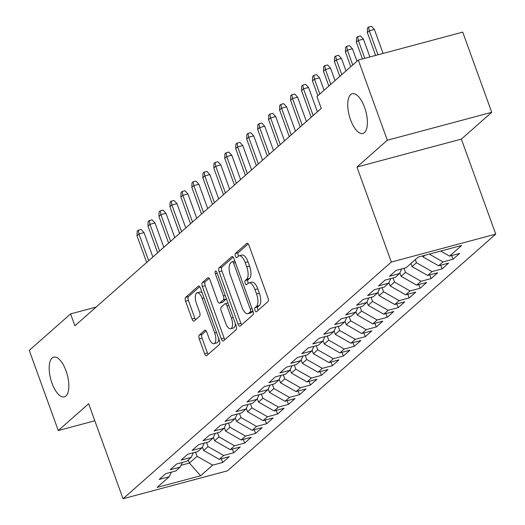 <?xml version="1.0" encoding="UTF-8"?>
<svg xmlns="http://www.w3.org/2000/svg" width="525" height="525" viewBox="0 0 525 525"><rect width="100%" height="100%" fill="white"/><g stroke="black" fill="none" stroke-linecap="round" stroke-linejoin="round"><path stroke-width="0.79" d="M254.993 310.367A2.205 0.919 -105 0 0 256.318 311.837A2.205 0.919 -105 0 0 256.489 311.738L267.927 301.652A3.157 1.312 -105 0 0 267.947 297.787L248.955 245.326A3.157 1.312 -105 0 0 247.065 243.232A3.157 1.312 -105 0 0 246.829 243.364L235.384 253.457A2.205 0.919 -105 0 0 235.371 256.161A2.205 0.919 -105 0 0 236.696 257.624A2.205 0.919 -105 0 0 236.867 257.532L238.343 256.226A10.093 4.2 -105 0 1 239.111 255.806A10.093 4.2 -105 0 1 245.168 262.513L246.75 266.884A10.093 4.2 -105 0 1 246.678 279.254L245.201 280.56A2.205 0.919 -105 0 0 245.182 283.264A2.205 0.919 -105 0 0 246.507 284.734A2.205 0.919 -105 0 0 246.678 284.635L248.154 283.329A10.093 4.2 -105 0 1 248.922 282.909A10.093 4.2 -105 0 1 254.979 289.616L256.561 293.987A10.093 4.2 -105 0 1 256.489 306.357L255.012 307.663A2.205 0.919 -105 0 0 254.993 310.367M248.922 282.909L251.744 282.155A10.093 4.2 -105 0 1 257.801 288.862L259.383 293.232A10.093 4.2 -105 0 1 259.311 305.603L257.834 306.908A2.205 0.919 -105 0 0 257.814 309.612A2.205 0.919 -105 0 0 258.129 310.295M248.2 243.882L238.212 252.702A2.205 0.919 -105 0 0 238.192 255.406A2.205 0.919 -105 0 0 238.507 256.095M239.111 255.806L241.933 255.052A10.093 4.2 -105 0 1 247.99 261.758L249.572 266.129A10.093 4.2 -105 0 1 249.5 278.499L248.023 279.805A2.205 0.919 -105 0 0 248.003 282.509A2.205 0.919 -105 0 0 248.325 283.198M66.032 370.821A20.56 8.557 -105 0 0 53.701 357.144A20.56 8.557 -105 0 0 51.988 383.204A20.56 8.557 -105 0 0 64.326 396.874A20.56 8.557 -105 0 0 66.032 370.821M364.586 107.402A20.56 8.557 -105 0 0 352.255 93.732A20.56 8.557 -105 0 0 350.549 119.785A20.56 8.557 -105 0 0 362.88 133.455A20.56 8.557 -105 0 0 364.586 107.402M199.283 335.108A3.157 1.312 -105 0 0 199.264 338.966L204.586 353.686A3.157 1.312 -105 0 0 206.482 355.779A3.157 1.312 -105 0 0 206.719 355.648L219.424 344.439A3.157 1.312 -105 0 0 219.443 340.581L200.458 288.12A3.157 1.312 -105 0 0 198.568 286.02A3.157 1.312 -105 0 0 198.325 286.158L185.62 297.367A3.157 1.312 -105 0 0 185.601 301.225L192.032 319.003A3.157 1.312 -105 0 0 193.928 321.103A3.157 1.312 -105 0 0 194.165 320.972L199.605 316.175A3.157 1.312 -105 0 0 199.625 312.309L196.435 303.489A8.433 3.511 -105 0 1 197.131 292.799A8.433 3.511 -105 0 1 202.191 298.41L214.692 332.948A8.433 3.511 -105 0 1 213.997 343.639A8.433 3.511 -105 0 1 208.937 338.028L206.85 332.272A3.157 1.312 -105 0 0 204.96 330.173A3.157 1.312 -105 0 0 204.717 330.31L199.283 335.108L202.105 334.353A3.157 1.312 -105 0 0 202.086 338.212L207.408 352.931A3.157 1.312 -105 0 0 208.169 354.375M74.904 325.776L321.254 108.419L316.949 96.541L358.299 60.06L387.319 140.227L356.941 167.029L391.335 262.041L123.047 498.75L88.659 403.738L58.275 430.546L29.256 350.378L70.606 313.897L74.904 325.776M238.074 324.142A3.157 1.312 -105 0 0 239.964 326.242A3.157 1.312 -105 0 0 240.201 326.11L252.906 314.902A3.157 1.312 -105 0 0 252.925 311.036L233.94 258.576A3.157 1.312 -105 0 0 232.05 256.482A3.157 1.312 -105 0 0 231.807 256.613L219.102 267.822A3.157 1.312 -105 0 0 219.082 271.688L238.074 324.142L240.896 323.387A3.157 1.312 -105 0 0 241.651 324.831M236.165 329.674L223.46 340.883A3.157 1.312 -105 0 1 223.223 341.014A3.157 1.312 -105 0 1 221.333 338.914L202.342 286.46A3.157 1.312 -105 0 1 202.361 282.594L207.802 277.797A3.157 1.312 -105 0 1 208.038 277.666A3.157 1.312 -105 0 1 209.928 279.759L217.632 301.035A3.157 1.312 -105 0 0 219.522 303.128A3.157 1.312 -105 0 0 219.765 302.997L223.368 299.814A3.157 1.312 -105 0 0 223.394 295.956L215.375 273.801A2.205 0.919 -105 0 1 215.558 271.005A2.205 0.919 -105 0 1 216.884 272.475L236.184 325.808A3.157 1.312 -105 0 1 236.165 329.674M391.335 262.041L495.744 234.117L227.463 470.827L123.047 498.75M451.684 255.544L453.023 259.232L459.598 253.431L449.584 256.108L461.646 245.464L418.189 257.086L406.127 267.73L396.106 270.408L389.524 276.216L399.545 273.538L395.154 277.41L385.14 280.088L378.558 285.895L388.579 283.211L384.188 287.083L374.174 289.767L367.592 295.568L377.606 292.891L373.223 296.763L363.202 299.44L356.619 305.248L366.64 302.571L362.25 306.442L352.236 309.12L345.653 314.928L355.674 312.244L351.284 316.116L341.263 318.793L334.688 324.601L344.702 321.923L340.318 325.795L330.297 328.473L323.715 334.281L333.736 331.603L329.346 335.468L319.331 338.152L312.749 343.96L322.77 341.276L318.38 345.148L308.359 347.826L301.783 353.633L311.798 350.956L307.414 354.828L297.393 357.505L290.811 363.313L300.832 360.636L296.441 364.501L286.427 367.185L279.845 372.986L289.859 370.309L285.475 374.181L275.454 376.858L268.879 382.666L278.893 379.988L274.509 383.86L264.488 386.538L257.906 392.346L267.927 389.662L263.537 393.533L253.523 396.217L246.94 402.019L256.955 399.341L252.571 403.213L242.55 405.891L235.974 411.698L245.989 409.021L241.605 412.893L231.584 415.57L225.002 421.378L235.023 418.694L230.632 422.566L220.618 425.25L214.036 431.051L224.05 428.374L219.667 432.246L209.646 434.923L203.063 440.731L213.084 438.053L208.694 441.925L198.68 444.603L192.098 450.411L202.118 447.727L197.728 451.598L187.714 454.276L181.132 460.084L191.146 457.406L186.762 461.278L176.741 463.956L170.159 469.763L180.18 467.086L175.79 470.951L165.775 473.635L159.193 479.437L169.214 476.759L171.38 472.133M453.023 259.232L443.002 261.916L438.618 265.788L423.025 256.928L422.651 255.892M440.718 265.223L442.05 268.912L448.632 263.104L438.618 265.788M442.05 268.912L432.036 271.589L427.645 275.461L412.059 266.608L410.931 263.491M429.745 274.903L431.084 278.591L437.666 272.783L427.645 275.461M431.084 278.591L421.063 281.269L416.679 285.141L401.093 276.281L399.86 272.869M418.779 284.576L420.118 288.264L426.694 282.463L416.679 285.141M420.118 288.264L410.097 290.948L405.713 294.82L390.121 285.961L388.887 282.548M407.813 294.256L409.146 297.944L415.728 292.136L405.713 294.82M409.146 297.944L399.131 300.622L394.741 304.493L379.155 295.634L377.921 292.228M396.841 303.936L398.18 307.624L404.762 301.816L394.741 304.493M398.18 307.624L388.159 310.301L383.775 314.173L368.189 305.314L366.955 301.901M385.875 313.609L387.214 317.297L393.789 311.496L383.775 314.173M387.214 317.297L377.193 319.981L372.803 323.846L357.217 314.993L355.983 311.581M374.909 323.288L376.241 326.977L382.823 321.169L372.803 323.846M376.241 326.977L366.227 329.654L361.837 333.526L346.251 324.667L345.017 321.261M363.937 332.962L365.275 336.656L371.858 330.848L361.837 333.526M365.275 336.656L355.254 339.334L350.871 343.206L335.285 334.346L334.044 330.934M352.971 342.641L354.309 346.329L360.885 340.522L350.871 343.206M354.309 346.329L344.288 349.013L339.898 352.879L324.312 344.026L323.078 340.613M342.005 352.321L343.337 356.009L349.919 350.201L339.898 352.879M343.337 356.009L333.322 358.687L328.932 362.558L313.346 353.699L312.113 350.287M331.032 361.994L332.371 365.689L338.953 359.881L328.932 362.558M332.371 365.689L322.35 368.366L317.966 372.238L302.38 363.379L301.14 359.966M320.066 371.674L321.398 375.362L327.981 369.554L317.966 372.238M321.398 375.362L311.384 378.039L306.994 381.911L291.408 373.058L290.174 369.646M309.1 381.353L310.433 385.042L317.015 379.234L306.994 381.911M310.433 385.042L300.418 387.719L296.028 391.591L280.442 382.732L279.208 379.319M298.128 391.027L299.467 394.715L306.049 388.913L296.028 391.591M299.467 394.715L289.446 397.399L285.062 401.271L269.476 392.411L268.236 388.999M287.162 400.706L288.494 404.394L295.076 398.587L285.062 401.271M288.494 404.394L278.48 407.072L274.089 410.944L258.503 402.084L257.27 398.678M276.196 410.386L277.528 414.074L284.11 408.266L274.089 410.944M277.528 414.074L267.514 416.752L263.123 420.623L247.537 411.764L246.304 408.352M265.223 420.059L266.562 423.747L273.144 417.946L263.123 420.623M266.562 423.747L256.541 426.431L252.157 430.297L236.572 421.444L235.331 418.031M254.257 429.739L255.59 433.427L262.172 427.619L252.157 430.297M255.59 433.427L245.575 436.104L241.185 439.976L225.599 431.117L224.365 427.711M243.292 439.412L244.624 443.107L251.206 437.299L241.185 439.976M244.624 443.107L234.609 445.784L230.219 449.656L214.633 440.797L213.399 437.384M232.319 449.092L233.658 452.78L240.24 446.978L230.219 449.656M233.658 452.78L223.637 455.464L219.253 459.329L203.661 450.476L202.427 447.064M221.353 458.771L222.685 462.459L229.268 456.652L219.253 459.329M222.685 462.459L212.671 465.137L200.602 475.781L157.146 487.403L169.214 476.759M180.18 467.086L182.352 462.459M188.278 459.939L189.407 463.057L197.085 456.277L195.595 452.169M212.671 465.137L197.085 456.277M200.602 475.781L189.407 463.057L181.02 465.301M191.146 457.406L193.318 452.78M203.661 450.476L208.051 446.604L206.561 442.496M223.637 455.464L208.051 446.604M202.118 447.727L204.284 443.1M214.633 440.797L219.017 436.925L217.534 432.817M234.609 445.784L219.017 436.925M213.084 438.053L215.257 433.427M225.599 431.117L229.989 427.252L228.5 423.137M245.575 436.104L229.989 427.252M224.05 428.374L226.223 423.747M236.572 421.444L240.955 417.572L239.466 413.464M256.541 426.431L240.955 417.572M235.023 418.694L237.195 414.067M247.537 411.764L251.921 407.892L250.438 403.784M267.514 416.752L251.921 407.892M245.989 409.021L248.161 404.394M258.503 402.084L262.894 398.219L261.404 394.104M278.48 407.072L262.894 398.219M256.955 399.341L259.127 394.715M269.476 392.411L273.86 388.539L272.37 384.431M289.446 397.399L273.86 388.539M267.927 389.662L270.099 385.035M280.442 382.732L284.826 378.86L283.342 374.752M300.418 387.719L284.826 378.86M278.893 379.988L281.065 375.362M291.408 373.058L295.798 369.187L294.308 365.072M311.384 378.039L295.798 369.187M289.859 370.309L292.031 365.682M302.38 363.379L306.764 359.507L305.274 355.399M322.35 368.366L306.764 359.507M300.832 360.636L303.004 356.002M313.346 353.699L317.73 349.827L316.247 345.719M333.322 358.687L317.73 349.827M311.798 350.956L313.97 346.329M324.312 344.026L328.702 340.154L327.213 336.039M344.288 349.013L328.702 340.154M322.77 341.276L324.936 336.65M335.285 334.346L339.668 330.474L338.179 326.366M355.254 339.334L339.668 330.474M333.736 331.603L335.908 326.977M346.251 324.667L350.641 320.801L349.151 316.687M366.227 329.654L350.641 320.801M344.702 321.923L346.874 317.297M357.217 314.993L361.607 311.122L360.117 307.013M377.193 319.981L361.607 311.122M355.674 312.244L357.84 307.617M368.189 305.314L372.573 301.442L371.09 297.334M388.159 310.301L372.573 301.442M366.64 302.571L368.812 297.944M379.155 295.634L383.545 291.769L382.056 287.654M399.131 300.622L383.545 291.769M377.606 292.891L379.778 288.264M390.121 285.961L394.511 282.089L393.022 277.981M410.097 290.948L394.511 282.089M388.579 283.211L390.744 278.585M401.093 276.281L405.477 272.409L403.994 268.301M421.063 281.269L405.477 272.409M399.545 273.538L401.717 268.912M412.059 266.608L416.45 262.736L415.321 259.619M432.036 271.589L416.45 262.736M423.025 256.928L424.876 255.294M443.002 261.916L429.286 254.12M96.088 307.079L70.606 313.897M58.275 430.546L94.822 420.768M356.941 167.029L461.35 139.105L491.735 112.304L387.319 140.227M491.735 112.304L462.715 32.137L358.299 60.06M461.35 139.105L495.744 234.117M449.584 256.108L440.705 251.062M233.185 257.132L221.924 267.067A3.157 1.312 -105 0 0 221.904 270.933L240.896 323.387M250.248 311.863A2.205 0.919 -105 0 0 250.261 309.159L233.592 263.11A2.205 0.919 -105 0 0 232.267 261.647A2.205 0.919 -105 0 0 232.102 261.739L230.541 263.117A10.093 4.2 -105 0 0 230.468 275.481L241.861 306.954A10.093 4.2 -105 0 0 247.918 313.668A10.093 4.2 -105 0 0 248.686 313.241L250.248 311.863L252.965 311.135M247.918 313.668L250.74 312.913A10.093 4.2 -105 0 0 251.508 312.487L248.686 313.241M252.984 311.187L251.508 312.487M209.173 278.316L205.183 281.84A3.157 1.312 -105 0 0 205.163 285.705L224.155 338.159A3.157 1.312 -105 0 0 224.91 339.603M222.068 302.38A3.157 1.312 -105 0 0 222.344 302.374A3.157 1.312 -105 0 0 222.587 302.243L226.19 299.06A3.157 1.312 -105 0 0 226.406 298.777M225.625 323.111A8.433 3.511 -105 0 0 230.685 328.722A8.433 3.511 -105 0 0 231.381 318.032L226.977 305.858A3.157 1.312 -105 0 0 225.087 303.765A3.157 1.312 -105 0 0 224.844 303.896L221.242 307.079A3.157 1.312 -105 0 0 221.222 310.944L225.625 323.111M230.685 328.722L233.507 327.967A8.433 3.511 -105 0 0 235.357 323.512M206.095 330.829L202.105 334.353M213.997 343.639L216.818 342.884A8.433 3.511 -105 0 0 218.669 338.428M202.184 292.897A8.433 3.511 -105 0 0 199.953 292.044L197.131 292.799M199.703 286.676L188.442 296.605A3.157 1.312 -105 0 0 188.423 300.471L194.854 318.248A3.157 1.312 -105 0 0 195.615 319.692M367.336 32.524L367.507 27.969L368.602 27.005L371.424 26.25L374.391 29.42L369.311 30.778L367.336 32.524L375.624 55.427M368.602 27.005L369.311 30.778L378 54.79M374.391 29.42L383.079 53.432M356.37 42.197L356.541 37.649L357.637 36.684L360.458 35.93L363.418 39.099L358.339 40.458L356.37 42.197L362.434 58.958M357.637 36.684L358.339 40.458L364.809 58.321M363.418 39.099L369.889 56.962M345.398 51.877L345.568 47.329L346.664 46.358L349.486 45.603L352.452 48.772L347.373 50.131L345.398 51.877L350.766 66.708M346.664 46.358L347.373 50.131L352.741 64.962M352.452 48.772L356.967 61.241M334.432 61.556L334.602 57.002L335.698 56.037L338.52 55.282L341.486 58.452L336.407 59.811L334.432 61.556L339.8 76.388M335.698 56.037L336.407 59.811L341.775 74.642M341.486 58.452L345.995 70.914M323.466 71.229L323.63 66.682L324.732 65.717L327.554 64.962L330.514 68.132L325.434 69.49L323.466 71.229L328.834 86.061M324.732 65.717L325.434 69.49L330.803 84.322M330.514 68.132L335.029 80.594M312.493 80.909L312.664 76.361L313.76 75.39L316.582 74.635L319.548 77.805L314.468 79.163L312.493 80.909L317.861 95.74M313.76 75.39L314.468 79.163L319.837 93.995M319.548 77.805L324.063 90.274M301.527 90.582L301.698 86.034L302.794 85.07L305.616 84.315L308.582 87.485L303.502 88.843L301.527 90.582L311.194 117.292M302.794 85.07L303.502 88.843L313.169 115.553M308.582 87.485L317.389 111.825M290.555 100.262L290.725 95.714L291.828 94.743L294.65 93.988L297.609 97.164L292.53 98.523L290.555 100.262L300.228 126.971M291.828 94.743L292.53 98.523L302.203 125.226M297.609 97.164L306.423 121.505M279.589 109.942L279.759 105.394L280.855 104.422L283.677 103.668L286.643 106.838L281.564 108.196L279.589 109.942L289.255 136.644M280.855 104.422L281.564 108.196L291.231 134.905M286.643 106.838L295.457 131.178M268.623 119.615L268.793 115.067L269.889 114.102L272.711 113.347L275.678 116.517L270.598 117.876L268.623 119.615L278.289 146.324M269.889 114.102L270.598 117.876L280.265 144.585M275.678 116.517L284.484 140.857M257.65 129.294L257.821 124.747L258.923 123.775L261.745 123.021L264.705 126.197L259.626 127.555L257.65 129.294L267.323 156.004M258.923 123.775L259.626 127.555L269.299 154.258M264.705 126.197L273.518 150.537M246.684 138.974L246.855 134.426L247.951 133.455L250.773 132.7L253.739 135.87L248.66 137.228L246.684 138.974L256.351 165.677M247.951 133.455L248.66 137.228L258.326 163.938M253.739 135.87L262.553 160.21M235.718 148.647L235.889 144.099L236.985 143.135L239.807 142.38L242.773 145.55L237.694 146.908L235.718 148.647L245.385 175.357M236.985 143.135L237.694 146.908L247.36 173.618M242.773 145.55L251.58 169.89M224.746 158.327L224.917 153.779L226.012 152.808L228.834 152.053L231.801 155.223L226.721 156.581L224.746 158.327L234.419 185.036M226.012 152.808L226.721 156.581L236.388 183.291M231.801 155.223L240.614 179.57M213.78 168.007L213.951 163.452L215.047 162.487L217.868 161.733L220.835 164.903L215.755 166.261L213.78 168.007L223.447 194.709M215.047 162.487L215.755 166.261L225.422 192.97M220.835 164.903L229.648 189.243M202.814 177.68L202.985 173.132L204.081 172.167L206.902 171.412L209.869 174.582L204.789 175.941L202.814 177.68L212.481 204.389M204.081 172.167L204.789 175.941L214.456 202.65M209.869 174.582L218.676 198.923M191.842 187.359L192.012 182.812L193.108 181.84L195.93 181.086L198.896 184.255L193.817 185.614L191.842 187.359L201.515 214.069M193.108 181.84L193.817 185.614L203.483 212.323M198.896 184.255L207.71 208.596M180.876 197.032L181.046 192.485L182.142 191.52L184.964 190.765L187.93 193.935L182.851 195.293L180.876 197.032L190.542 223.742M182.142 191.52L182.851 195.293L192.518 222.003M187.93 193.935L196.744 218.275M169.91 206.712L170.08 202.164L171.176 201.2L173.998 200.445L176.964 203.615L171.878 204.973L169.91 206.712L179.576 233.422M171.176 201.2L171.878 204.973L181.552 231.676M176.964 203.615L185.771 227.955M158.937 216.392L159.108 211.844L160.204 210.873L163.026 210.118L165.992 213.288L160.912 214.646L158.937 216.392L168.61 243.101M160.204 210.873L160.912 214.646L170.579 241.356M165.992 213.288L174.805 237.628M147.971 226.065L148.142 221.517L149.238 220.552L152.06 219.798L155.026 222.968L149.947 224.326L147.971 226.065L157.638 252.774M149.238 220.552L149.947 224.326L159.613 251.035M155.026 222.968L163.833 247.308M137.005 235.745L137.176 231.197L138.272 230.226L141.094 229.471L144.053 232.647L138.974 234.006L137.005 235.745L146.672 262.454M138.272 230.226L138.974 234.006L148.647 260.708M144.053 232.647L152.867 256.988M259.311 305.603L256.489 306.357M259.383 293.232L256.561 293.987M257.801 288.862L254.979 289.616M248.023 279.805L245.201 280.56M249.5 278.499L246.678 279.254M249.572 266.129L246.75 266.884M247.99 261.758L245.168 262.513M238.212 252.702L235.384 253.457M247.341 243.226L246.829 243.364M257.834 306.908L255.012 307.663M221.904 270.933L219.082 271.688M221.924 267.067L219.102 267.822M232.319 256.476L231.807 256.613M252.072 308.674L250.261 309.159M235.403 262.631L233.592 263.11M224.155 338.159L221.333 338.914M205.163 285.705L202.342 286.46M205.183 281.84L202.361 282.594M208.313 277.659L207.802 277.797M222.587 302.243L219.765 302.997M226.19 299.06L223.368 299.814M225.205 295.47L223.394 295.956M217.186 273.322L215.375 273.801M233.198 317.546L231.381 318.032M228.795 305.379L226.977 305.858M205.236 330.173L204.717 330.31M216.51 332.463L214.692 332.948M204.008 297.924L202.191 298.41M194.854 318.248L192.032 319.003M188.423 300.471L185.601 301.225M188.442 296.605L185.62 297.367M198.837 286.02L198.325 286.158M207.408 352.931L204.586 353.686M202.086 338.212L199.264 338.966M234.806 260.964L232.267 261.647M222.344 302.374L219.522 303.128M227.909 303.01L225.087 303.765"/></g></svg>
